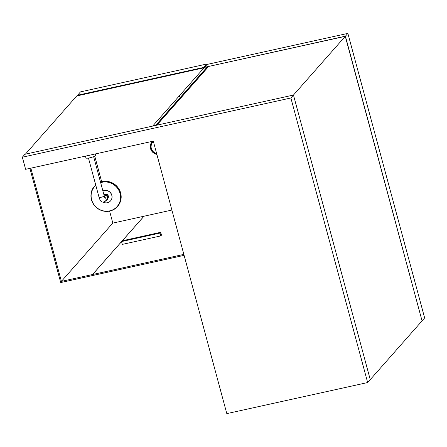 <?xml version="1.0" encoding="UTF-8"?>
<svg xmlns="http://www.w3.org/2000/svg" width="447" height="447" viewBox="0 0 447 447"><rect width="100%" height="100%" fill="white"/><g stroke="black" fill="none" stroke-linecap="round" stroke-linejoin="round"><path stroke-width="0.67" d="M422.002 320.678L345.408 36.173L204.586 67.346M345.285 36.358L347.867 33.385L424.65 317.957L422.029 320.778M204.659 67.335L207.017 64.446L347.867 33.385M207.386 66.732L204.43 67.385L179.001 96.2L179.951 95.993L179.554 96.446L178.604 96.653L152.617 126.11L155.578 125.456L207.386 66.732L207.525 67.24L208.056 67.123M370.25 379.62L422.057 320.89L345.274 36.324L208.643 66.452L156.836 125.177L293.467 95.049L370.25 379.62L367.657 382.554L226.808 413.615L153.293 141.151L25.619 169.312L22.35 157.199L290.874 97.982L367.657 382.554M179.096 96.546L179.001 96.2M207.525 67.24L156.305 125.294M345.274 36.324L290.874 97.982M22.35 157.199L24.808 154.411L25.54 154.131L293.461 95.049M25.345 154.209L76.75 95.943L204.067 67.793M207.43 64.357L206.866 64.005L203.882 67.385L77.482 95.256L77.499 95.658M77.175 95.781L80.46 91.881L206.866 64.005M204.234 67.603L203.882 67.385L203.905 67.788M152.678 142.431L152.656 142.459A6.834 6.504 -138.6 0 1 153.444 141.71A6.834 6.504 -138.6 0 0 152.678 142.431A6.834 6.504 -138.6 0 0 152.667 142.442M152.656 142.459A6.834 6.504 -138.6 0 0 156.612 153.461M109.599 211.107L112.823 223.07L61.401 281.353L60.44 281.565L29.893 168.368M30.86 168.156L61.401 281.353M94.77 156.165L101.681 181.784M92.792 275.486L60.708 282.56L60.446 281.593L92.529 274.514L92.836 275.436M112.789 223.103L143.951 216.231L122.294 240.782M121.545 241.631L92.529 274.514M121.55 241.671L92.585 274.503L183.846 254.377M171.888 210.068L144.007 216.219L122.344 240.771M160.819 235.899L161.468 235.167L160.691 232.311L160.048 233.071L121.528 241.57L122.294 244.397L160.819 235.899L160.048 233.071M184.103 255.349L92.842 275.475L92.585 274.503M121.528 241.57L122.165 240.81L160.691 232.311M91.227 154.841A5.096 0.894 164.9 0 1 87.299 155.707M95.412 153.919L95.781 155.299A5.096 0.894 164.9 0 1 91.093 157.489A5.096 0.894 164.9 0 1 85.941 157.953L85.444 156.115M104.05 195.238A2.682 2.553 41.4 0 1 106.799 199.558L105.403 201.144A2.682 2.553 41.4 0 0 104.648 197.138M105.777 200.714A3.14 2.984 -138.6 0 0 107.682 198.943L108.079 197.853A2.682 2.553 -138.6 0 0 104.307 194.523L103.916 194.724A2.682 2.553 41.4 0 1 107.934 198.256M95.753 185.103A15.287 14.55 -138.6 0 0 94.434 186.41A15.287 14.55 -138.6 0 0 93.283 203.91A15.287 14.55 -138.6 0 0 109.817 211.057A15.287 14.55 -138.6 0 0 117.36 206.643L117.678 206.279A15.287 14.55 -138.6 0 0 118.299 187.991A15.287 14.55 -138.6 0 0 100.519 182.147M95.736 185.041A15.287 14.55 -138.6 0 0 94.747 186.053L94.434 186.41C89.724 190.93 89.093 201.597 96.91 207.984C100.826 210.962 105.129 211.984 109.806 211.062C112.817 210.375 115.332 208.905 117.36 206.643A15.287 14.55 -138.6 0 0 118.097 188.517A15.287 14.55 -138.6 0 0 100.581 182.376M110.582 200.843A6.37 6.062 -138.6 0 0 110.621 200.798A6.37 6.062 -138.6 0 0 110.683 192.92A6.37 6.062 -138.6 0 0 102.905 190.981M103.14 202.156A6.37 6.062 -138.6 0 0 107.397 202.726A6.37 6.062 -138.6 0 0 110.543 200.887A6.37 6.062 -138.6 0 0 110.638 193.048A6.37 6.062 -138.6 0 0 102.916 191.031M107.682 198.943A3.14 2.984 -138.6 0 0 103.939 194.808M156.707 153.818A7.264 6.912 41.4 0 1 151.025 148.426A7.264 6.912 41.4 0 1 153.327 141.28M152.494 141.33A7.772 7.398 -138.6 0 0 150.65 149.013A7.772 7.398 -138.6 0 0 156.863 154.388M93.641 156.662L104.246 195.954A2.682 0.469 164.9 0 1 101.776 197.105A2.682 0.469 164.9 0 1 99.061 197.35L88.461 158.059M100.659 182.655A15.03 14.304 41.4 0 1 119.852 192.774A15.03 14.304 41.4 0 1 109.699 210.872A15.03 14.304 41.4 0 1 92.97 203.044A15.03 14.304 41.4 0 1 95.831 185.382M104.246 195.954L104.833 197.496L103.894 196.898L102.598 196.859M99.061 197.35C99.882 199.775 100.514 201.061 100.961 201.206C101.933 202.402 103.413 202.379 105.403 201.144"/></g></svg>
